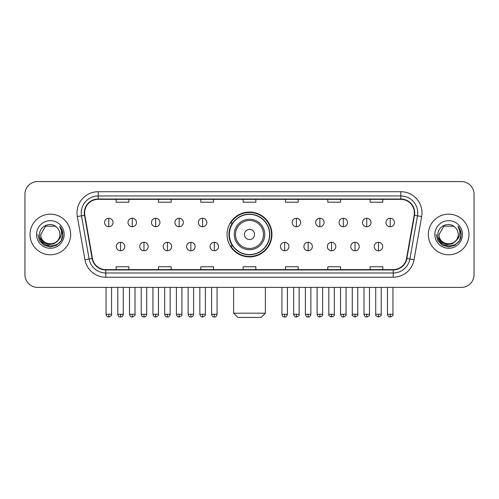 <?xml version="1.0" encoding="UTF-8"?>
<svg xmlns="http://www.w3.org/2000/svg" width="499" height="499" viewBox="0 0 499 499"><rect width="100%" height="100%" fill="white"/><g stroke="black" fill="none" stroke-linecap="round" stroke-linejoin="round"><path stroke-width="0.75" d="M227.064 234.474A22.436 22.436 0 0 0 249.5 256.91A22.436 22.436 0 0 0 271.936 234.474A22.436 22.436 0 0 0 249.5 212.038A22.436 22.436 0 0 0 227.064 234.474M232.447 245.901A20.528 20.528 0 0 1 232.447 223.047M24.95 194.261L24.95 274.687A12.7 12.7 0 0 0 37.65 287.387L461.35 287.387A12.7 12.7 0 0 0 474.05 274.687L474.05 194.261A12.7 12.7 0 0 0 461.35 181.561L37.65 181.561A12.7 12.7 0 0 0 24.95 194.261L24.95 274.687M30.027 234.474A20.316 20.316 0 0 0 50.349 254.789A20.316 20.316 0 0 0 70.665 234.474A20.316 20.316 0 0 0 50.349 214.158A20.316 20.316 0 0 0 30.027 234.474A20.316 20.316 0 0 0 50.349 254.789A20.316 20.316 0 0 0 70.665 234.474A20.316 20.316 0 0 0 50.349 214.158A20.316 20.316 0 0 0 30.027 234.474M428.335 234.474A20.316 20.316 0 0 0 448.651 254.789A20.316 20.316 0 0 0 468.973 234.474A20.316 20.316 0 0 0 448.651 214.158A20.316 20.316 0 0 0 428.335 234.474A20.316 20.316 0 0 0 448.651 254.789A20.316 20.316 0 0 0 468.973 234.474A20.316 20.316 0 0 0 448.651 214.158A20.316 20.316 0 0 0 428.335 234.474M84.63 212.886A13.548 13.548 0 0 1 98.178 199.344L400.822 199.344A13.548 13.548 0 0 1 414.164 215.237L406.548 258.413A13.548 13.548 0 0 1 393.212 269.603L105.788 269.603A13.548 13.548 0 0 1 92.452 258.413L84.836 215.237A13.548 13.548 0 0 1 84.63 212.886M84.294 212.886A13.885 13.885 0 0 0 84.506 215.3L92.115 258.47A13.885 13.885 0 0 0 105.788 269.947L393.212 269.947A13.885 13.885 0 0 0 406.885 258.47L414.494 215.3A13.885 13.885 0 0 0 400.822 199.001L98.178 199.001A13.885 13.885 0 0 0 84.294 212.886M77.333 216.56A21.164 21.164 0 0 1 98.178 191.722L400.822 191.722A21.164 21.164 0 0 1 421.667 216.56L414.051 259.736A21.164 21.164 0 0 1 393.212 277.226L105.788 277.226A21.164 21.164 0 0 1 84.949 259.736L77.333 216.56L81.505 215.824A16.929 16.929 0 0 1 98.178 195.957L400.822 195.957A16.929 16.929 0 0 1 417.495 215.824L409.885 259A16.929 16.929 0 0 1 393.212 272.99L105.788 272.99A16.929 16.929 0 0 1 89.115 259L81.505 215.824A16.929 16.929 0 0 1 81.243 212.886M461.35 181.561L37.65 181.561M37.65 287.387L461.35 287.387M474.05 274.687L474.05 194.261M406.885 258.47L409.885 259L417.495 215.824L421.667 216.56M243.15 199.344L243.15 202.207L255.85 202.207L255.85 199.344M200.823 199.344L200.823 202.207L213.522 202.207L213.522 199.344M158.495 199.344L158.495 202.207L171.194 202.207L171.194 199.344M116.167 199.344L116.167 202.207L128.867 202.207L128.867 199.344M285.478 199.344L285.478 202.207L298.177 202.207L298.177 199.344M327.806 199.344L327.806 202.207L340.505 202.207L340.505 199.344M370.133 199.344L370.133 202.207L382.833 202.207L382.833 199.344M255.85 269.603L255.85 266.74L243.15 266.74L243.15 269.603M213.522 269.603L213.522 266.74L200.823 266.74L200.823 269.603M171.194 269.603L171.194 266.74L158.495 266.74L158.495 269.603M128.867 269.603L128.867 266.74L116.167 266.74L116.167 269.603M298.177 269.603L298.177 266.74L285.478 266.74L285.478 269.603M340.505 269.603L340.505 266.74L327.806 266.74L327.806 269.603M382.833 269.603L382.833 266.74L370.133 266.74L370.133 269.603M57.678 240.618C52.601 247.485 40.282 243.094 40.781 234.474C40.194 246.812 60.498 246.812 59.911 234.474C60.498 246.812 40.194 246.812 40.781 234.474L45.565 226.19L55.127 226.19L56.612 227.245C50.742 221.094 39.44 226.159 39.546 234.474C38.473 249.244 62.412 249.625 62.799 235.191L62.824 234.474C62.787 231.336 61.745 228.579 59.693 226.209C61.252 228.767 61.801 231.524 61.34 234.474C60.89 236.981 59.674 239.033 57.678 240.618A9.568 9.568 0 0 0 59.911 234.474C60.498 246.812 40.194 246.812 40.781 234.474L45.565 226.19M59.911 234.474A9.568 9.568 0 0 0 56.612 227.245M58.289 240.106L53.967 243.843L48.309 244.635L43.101 242.277L39.845 237.574M36.546 234.474A13.797 13.797 0 0 0 50.349 248.271A13.797 13.797 0 0 0 64.146 234.474A13.797 13.797 0 0 0 50.349 220.677A13.797 13.797 0 0 0 36.546 234.474M59.693 226.209L62.818 234.836L62.238 230.694L62.818 234.836L62.238 230.694L62.818 234.836L59.786 226.315L62.818 234.836L59.786 226.315L62.824 234.474L61.152 240.711L56.587 245.277L50.349 246.949L44.112 245.277L39.54 240.711L37.874 234.474M59.786 226.315L62.818 234.842M261.139 317.439L237.861 317.439L233.626 313.204L265.374 313.204L261.139 317.439M254.577 234.474A5.077 5.077 0 0 0 249.5 229.397A5.077 5.077 0 0 0 244.423 234.474A5.077 5.077 0 0 0 249.5 239.551A5.077 5.077 0 0 0 254.577 234.474M264.738 234.474A15.238 15.238 0 0 0 249.5 219.236A15.238 15.238 0 0 0 234.262 234.474A15.238 15.238 0 0 0 249.5 249.712A15.238 15.238 0 0 0 264.738 234.474A15.238 15.238 0 0 1 249.5 249.712A15.238 15.238 0 0 1 234.262 234.474M269.603 234.474A20.103 20.103 0 0 0 249.5 214.37A20.103 20.103 0 0 0 229.397 234.474A20.103 20.103 0 0 0 249.5 254.577A20.103 20.103 0 0 0 269.603 234.474M271.512 234.474A22.012 22.012 0 0 1 230.688 245.901L232.727 245.901A20.297 20.297 0 0 0 262.929 249.693A20.297 20.297 0 0 0 262.929 219.254A20.297 20.297 0 0 0 232.727 223.047L230.688 223.047A22.012 22.012 0 0 1 271.512 234.474M108.801 218.263A4.235 4.235 0 0 0 104.572 222.492A4.235 4.235 0 0 0 108.801 226.727A4.235 4.235 0 0 0 113.036 222.492A4.235 4.235 0 0 0 108.801 218.263L108.801 226.727A4.235 4.235 0 0 0 113.036 222.492A4.235 4.235 0 0 0 108.801 218.263M132.254 218.263A4.235 4.235 0 0 0 128.018 222.492A4.235 4.235 0 0 0 132.254 226.727A4.235 4.235 0 0 0 136.483 222.492A4.235 4.235 0 0 0 132.254 218.263L132.254 226.727A4.235 4.235 0 0 0 136.483 222.492A4.235 4.235 0 0 0 132.254 218.263M155.7 218.263A4.235 4.235 0 0 0 151.471 222.492A4.235 4.235 0 0 0 155.7 226.727A4.235 4.235 0 0 0 159.936 222.492A4.235 4.235 0 0 0 155.7 218.263L155.7 226.727A4.235 4.235 0 0 0 159.936 222.492A4.235 4.235 0 0 0 155.7 218.263M179.153 218.263A4.235 4.235 0 0 0 174.918 222.492A4.235 4.235 0 0 0 179.153 226.727A4.235 4.235 0 0 0 183.383 222.492A4.235 4.235 0 0 0 179.153 218.263L179.153 226.727A4.235 4.235 0 0 0 183.383 222.492A4.235 4.235 0 0 0 179.153 218.263M202.6 218.263A4.235 4.235 0 0 0 198.365 222.492A4.235 4.235 0 0 0 202.6 226.727A4.235 4.235 0 0 0 206.836 222.492A4.235 4.235 0 0 0 202.6 218.263L202.6 226.727A4.235 4.235 0 0 0 206.836 222.492A4.235 4.235 0 0 0 202.6 218.263M296.4 218.263A4.235 4.235 0 0 0 292.164 222.492A4.235 4.235 0 0 0 296.4 226.727A4.235 4.235 0 0 0 300.635 222.492A4.235 4.235 0 0 0 296.4 218.263L296.4 226.727A4.235 4.235 0 0 0 300.635 222.492A4.235 4.235 0 0 0 296.4 218.263M319.847 218.263A4.235 4.235 0 0 0 315.618 222.492A4.235 4.235 0 0 0 319.847 226.727A4.235 4.235 0 0 0 324.082 222.492A4.235 4.235 0 0 0 319.847 218.263L319.847 226.727A4.235 4.235 0 0 0 324.082 222.492A4.235 4.235 0 0 0 319.847 218.263M343.3 218.263A4.235 4.235 0 0 0 339.064 222.492A4.235 4.235 0 0 0 343.3 226.727A4.235 4.235 0 0 0 347.529 222.492A4.235 4.235 0 0 0 343.3 218.263L343.3 226.727A4.235 4.235 0 0 0 347.529 222.492A4.235 4.235 0 0 0 343.3 218.263M366.746 218.263A4.235 4.235 0 0 0 362.517 222.492A4.235 4.235 0 0 0 366.746 226.727A4.235 4.235 0 0 0 370.982 222.492A4.235 4.235 0 0 0 366.746 218.263L366.746 226.727A4.235 4.235 0 0 0 370.982 222.492A4.235 4.235 0 0 0 366.746 218.263M390.199 218.263A4.235 4.235 0 0 0 385.964 222.492A4.235 4.235 0 0 0 390.199 226.727A4.235 4.235 0 0 0 394.428 222.492A4.235 4.235 0 0 0 390.199 218.263L390.199 226.727A4.235 4.235 0 0 0 394.428 222.492A4.235 4.235 0 0 0 390.199 218.263M120.527 242.302A4.235 4.235 0 0 0 116.292 246.537A4.235 4.235 0 0 0 120.527 250.772A4.235 4.235 0 0 0 124.762 246.537A4.235 4.235 0 0 0 120.527 242.302L120.527 250.772A4.235 4.235 0 0 0 124.762 246.537A4.235 4.235 0 0 0 120.527 242.302M143.974 242.302A4.235 4.235 0 0 0 139.745 246.537A4.235 4.235 0 0 0 143.974 250.772A4.235 4.235 0 0 0 148.209 246.537A4.235 4.235 0 0 0 143.974 242.302L143.974 250.772A4.235 4.235 0 0 0 148.209 246.537A4.235 4.235 0 0 0 143.974 242.302M167.427 242.302A4.235 4.235 0 0 0 163.192 246.537A4.235 4.235 0 0 0 167.427 250.772A4.235 4.235 0 0 0 171.656 246.537A4.235 4.235 0 0 0 167.427 242.302L167.427 250.772A4.235 4.235 0 0 0 171.656 246.537A4.235 4.235 0 0 0 167.427 242.302M190.874 242.302A4.235 4.235 0 0 0 186.645 246.537A4.235 4.235 0 0 0 190.874 250.772A4.235 4.235 0 0 0 195.109 246.537A4.235 4.235 0 0 0 190.874 242.302L190.874 250.772A4.235 4.235 0 0 0 195.109 246.537A4.235 4.235 0 0 0 190.874 242.302M214.327 242.302A4.235 4.235 0 0 0 210.091 246.537A4.235 4.235 0 0 0 214.327 250.772A4.235 4.235 0 0 0 218.556 246.537A4.235 4.235 0 0 0 214.327 242.302L214.327 250.772A4.235 4.235 0 0 0 218.556 246.537A4.235 4.235 0 0 0 214.327 242.302M284.673 242.302A4.235 4.235 0 0 0 280.444 246.537A4.235 4.235 0 0 0 284.673 250.772A4.235 4.235 0 0 0 288.909 246.537A4.235 4.235 0 0 0 284.673 242.302L284.673 250.772A4.235 4.235 0 0 0 288.909 246.537A4.235 4.235 0 0 0 284.673 242.302M308.126 242.302A4.235 4.235 0 0 0 303.891 246.537A4.235 4.235 0 0 0 308.126 250.772A4.235 4.235 0 0 0 312.355 246.537A4.235 4.235 0 0 0 308.126 242.302L308.126 250.772A4.235 4.235 0 0 0 312.355 246.537A4.235 4.235 0 0 0 308.126 242.302M331.573 242.302A4.235 4.235 0 0 0 327.344 246.537A4.235 4.235 0 0 0 331.573 250.772A4.235 4.235 0 0 0 335.808 246.537A4.235 4.235 0 0 0 331.573 242.302L331.573 250.772A4.235 4.235 0 0 0 335.808 246.537A4.235 4.235 0 0 0 331.573 242.302M355.026 242.302A4.235 4.235 0 0 0 350.791 246.537A4.235 4.235 0 0 0 355.026 250.772A4.235 4.235 0 0 0 359.255 246.537A4.235 4.235 0 0 0 355.026 242.302L355.026 250.772A4.235 4.235 0 0 0 359.255 246.537A4.235 4.235 0 0 0 355.026 242.302M378.473 242.302A4.235 4.235 0 0 0 374.238 246.537A4.235 4.235 0 0 0 378.473 250.772A4.235 4.235 0 0 0 382.708 246.537A4.235 4.235 0 0 0 378.473 242.302L378.473 250.772A4.235 4.235 0 0 0 382.708 246.537A4.235 4.235 0 0 0 378.473 242.302M458.219 234.474C458.806 246.812 438.502 246.812 439.089 234.474L443.873 226.19L453.435 226.19L454.92 227.245C449.05 221.094 437.748 226.159 437.854 234.474C436.775 249.244 460.72 249.625 461.107 235.191L461.126 234.474C461.095 231.336 460.047 228.579 457.995 226.209C459.56 228.767 460.109 231.524 459.648 234.474C459.199 236.981 457.976 239.033 455.986 240.618A9.568 9.568 0 0 0 458.219 234.474C458.806 246.812 438.502 246.812 439.089 234.474C438.502 246.812 458.806 246.812 458.219 234.474A9.568 9.568 0 0 0 454.92 227.245M455.986 240.618C450.903 247.485 438.59 243.094 439.089 234.474M456.591 240.106L452.275 243.843L446.611 244.635L441.403 242.277L438.153 237.574M434.854 234.474A13.797 13.797 0 0 0 448.651 248.271A13.797 13.797 0 0 0 462.454 234.474A13.797 13.797 0 0 0 448.651 220.677A13.797 13.797 0 0 0 434.854 234.474M457.995 226.209L461.126 234.836L460.54 230.694L461.126 234.836L460.54 230.694L461.126 234.836L458.088 226.315L461.126 234.836L458.088 226.315L461.126 234.474L459.46 240.711L454.888 245.277L448.651 246.949L442.413 245.277L437.848 240.711L436.176 234.474M458.088 226.315L461.126 234.842M400.822 191.722L400.822 199.001M81.505 215.824L84.506 215.3M105.788 277.226L105.788 269.947M393.212 269.947L393.212 277.226M84.949 259.736L92.115 258.47M414.494 215.3L417.495 215.824M98.178 191.722L98.178 199.001M409.885 259L414.051 259.736M263.497 234.474A13.997 13.997 0 0 0 249.5 220.477A13.997 13.997 0 0 0 235.503 234.474A13.997 13.997 0 0 0 249.5 248.471A13.997 13.997 0 0 0 263.497 234.474M108.801 314.264L106.05 314.264C106.53 316.223 107.447 317.139 108.801 317.015L108.801 314.264L111.551 314.264L111.551 287.387M132.254 314.264L129.503 314.264C129.983 316.223 130.9 317.139 132.254 317.015L132.254 314.264L135.004 314.264L135.004 287.387M155.7 314.264L152.95 314.264C153.43 316.223 154.347 317.139 155.7 317.015L155.7 314.264L158.451 314.264L158.451 287.387M179.153 314.264L176.397 314.264C176.877 316.223 177.8 317.139 179.153 317.015L179.153 314.264L181.904 314.264L181.904 287.387M202.6 314.264L199.85 314.264C200.33 316.223 201.247 317.139 202.6 317.015L202.6 314.264L205.351 314.264L205.351 287.387M296.4 314.264L293.649 314.264C294.129 316.223 295.046 317.139 296.4 317.015L296.4 314.264L299.151 314.264L299.151 287.387M319.847 314.264L317.096 314.264C317.576 316.223 318.493 317.139 319.847 317.015L319.847 314.264L322.604 314.264L322.604 287.387M343.3 314.264L340.549 314.264C341.029 316.223 341.946 317.139 343.3 317.015L343.3 314.264L346.05 314.264L346.05 287.387M366.746 314.264L363.996 314.264C364.476 316.223 365.393 317.139 366.746 317.015L366.746 314.264L369.497 314.264L369.497 287.387M390.199 314.264L387.449 314.264C387.929 316.223 388.846 317.139 390.199 317.015L390.199 314.264L392.95 314.264L392.95 287.387M120.527 314.264L117.776 314.264C118.257 316.223 119.174 317.139 120.527 317.015L120.527 314.264L123.278 314.264L123.278 287.387M143.974 314.264L141.223 314.264C141.704 316.223 142.62 317.139 143.974 317.015L143.974 314.264L146.725 314.264L146.725 287.387M167.427 314.264L164.676 314.264C165.157 316.223 166.073 317.139 167.427 317.015L167.427 314.264L170.178 314.264L170.178 287.387M190.874 314.264L188.123 314.264C188.603 316.223 189.52 317.139 190.874 317.015L190.874 314.264L193.624 314.264L193.624 287.387M214.327 314.264L211.576 314.264C212.056 316.223 212.973 317.139 214.327 317.015L214.327 314.264L217.077 314.264L217.077 287.387M284.673 314.264L281.923 314.264C282.403 316.223 283.32 317.139 284.673 317.015L284.673 314.264L287.424 314.264L287.424 287.387M308.126 314.264L305.376 314.264C305.856 316.223 306.773 317.139 308.126 317.015L308.126 314.264L310.877 314.264L310.877 287.387M331.573 314.264L328.822 314.264C328.267 315.143 329.184 316.06 331.573 317.015L331.573 314.264L334.324 314.264L334.324 287.387M355.026 314.264L352.275 314.264C351.714 315.143 352.631 316.06 355.026 317.015L355.026 314.264L357.777 314.264L357.777 287.387M378.473 314.264L375.722 314.264C375.167 315.143 376.084 316.06 378.473 317.015L378.473 314.264L381.224 314.264L381.224 287.387M265.374 287.387L265.374 313.204M233.626 287.387L233.626 313.204M106.05 314.264L106.05 287.387M111.551 314.264C112.113 315.143 111.196 316.06 108.801 317.015M129.503 314.264L129.503 287.387M135.004 314.264C135.56 315.143 134.643 316.06 132.254 317.015M152.95 314.264L152.95 287.387M158.451 314.264C159.013 315.143 158.096 316.06 155.7 317.015M176.397 314.264L176.397 287.387M181.904 314.264C182.459 315.143 181.542 316.06 179.153 317.015M199.85 314.264L199.85 287.387M205.351 314.264C205.912 315.143 204.995 316.06 202.6 317.015M293.649 314.264L293.649 287.387M299.151 314.264C299.712 315.143 298.795 316.06 296.4 317.015M317.096 314.264L317.096 287.387M322.604 314.264C323.159 315.143 322.242 316.06 319.847 317.015M340.549 314.264L340.549 287.387M346.05 314.264C346.605 315.143 345.688 316.06 343.3 317.015M363.996 314.264L363.996 287.387M369.497 314.264C370.058 315.143 369.141 316.06 366.746 317.015M387.449 314.264L387.449 287.387M392.95 314.264C393.505 315.143 392.588 316.06 390.199 317.015M117.776 314.264L117.776 287.387M123.278 314.264C122.798 316.223 121.881 317.139 120.527 317.015M141.223 314.264L141.223 287.387M146.725 314.264C146.244 316.223 145.328 317.139 143.974 317.015M164.676 314.264L164.676 287.387M170.178 314.264C169.697 316.223 168.781 317.139 167.427 317.015M188.123 314.264L188.123 287.387M193.624 314.264C193.144 316.223 192.227 317.139 190.874 317.015M211.576 314.264L211.576 287.387M217.077 314.264C216.597 316.223 215.68 317.139 214.327 317.015M281.923 314.264L281.923 287.387M287.424 314.264C286.944 316.223 286.027 317.139 284.673 317.015M305.376 314.264L305.376 287.387M310.877 314.264C310.397 316.223 309.48 317.139 308.126 317.015M328.822 314.264L328.822 287.387M334.324 314.264C334.885 315.143 333.968 316.06 331.573 317.015M352.275 314.264L352.275 287.387M357.777 314.264C358.332 315.143 357.415 316.06 355.026 317.015M375.722 314.264L375.722 287.387M381.224 314.264C381.785 315.143 380.868 316.06 378.473 317.015"/></g></svg>
